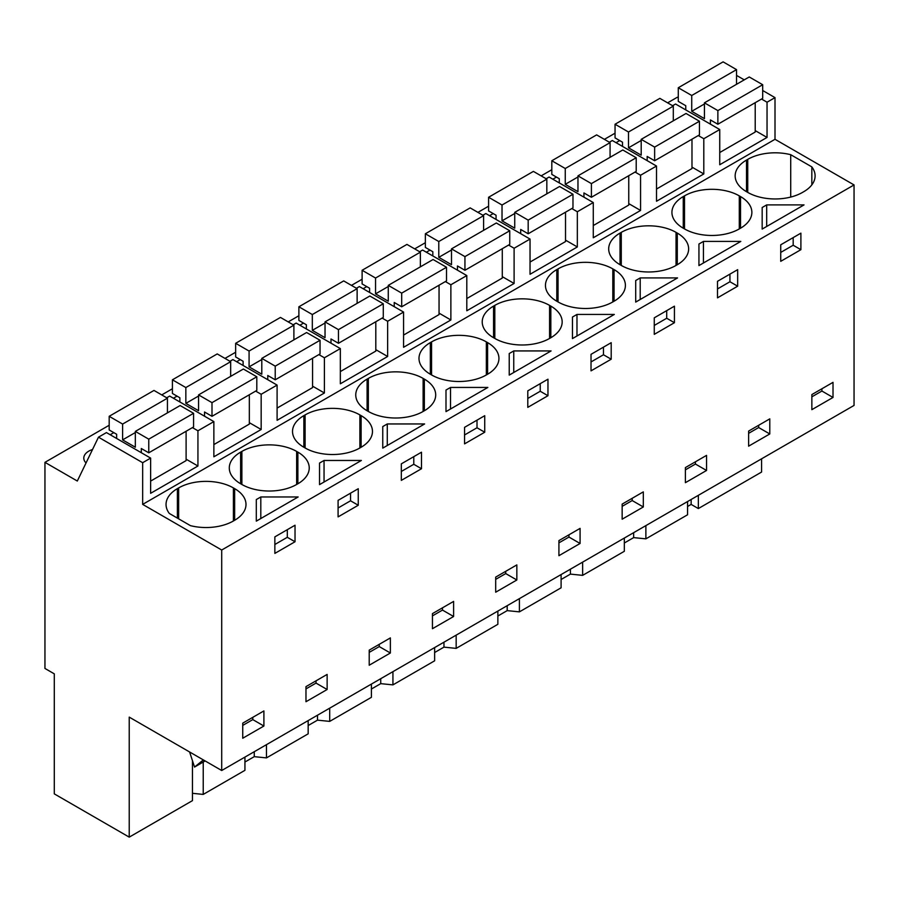 <?xml version="1.0" encoding="UTF-8"?>
<svg xmlns="http://www.w3.org/2000/svg" width="899" height="899" viewBox="0 0 899 899"><rect width="100%" height="100%" fill="white"/><g stroke="black" fill="none" stroke-linecap="round" stroke-linejoin="round"><path stroke-width="1.35" d="M192.465 760.723L192.465 800.627L129.231 837.138L129.231 717.121L221.705 770.51L854.05 405.427L854.05 184.936L775.005 139.3L775.005 97.62L762.689 90.507M744.237 79.854L736.539 75.415M761.577 458.816L761.577 472.054L698.343 508.564L698.343 495.327M678.284 97.834L677.295 97.261L667.62 102.846M775.005 97.62L767.038 102.216L761.532 99.036M755.216 130.602L767.038 137.435L719.739 164.742L719.739 129.535L703.805 138.727L698.298 135.547M775.005 139.3L142.66 504.384L142.66 462.704L150.627 458.097L150.627 493.315L197.937 466.008L197.937 430.79L205.893 426.193L213.861 421.597L213.861 456.804L261.171 429.497L261.171 394.279L277.094 385.087L277.094 420.305L324.404 392.987L324.404 357.78L332.372 353.172L340.339 348.576L340.339 383.794L387.638 356.487L387.638 321.269L403.572 312.065L403.572 347.284L450.871 319.977L450.871 284.758L466.806 275.566L466.806 310.773L514.104 283.466L514.104 248.248L530.039 239.055L530.039 274.274L577.338 246.955L577.338 211.748L585.305 207.141L593.273 202.545L593.273 237.763L640.571 210.456L640.571 175.238L656.506 166.034L656.506 201.252L703.805 173.945L703.805 138.727M767.038 137.435L767.038 102.216M854.05 184.936L221.705 550.019L142.66 504.384M811.831 184.879L811.831 166.888A38.724 22.363 0 0 1 815.101 175.878A38.724 22.363 0 0 1 803.762 191.689L802.515 192.408A38.724 22.363 0 0 1 747.743 192.408L746.507 191.689L746.507 160.078A38.724 22.363 0 0 0 735.157 175.878A38.724 22.363 0 0 0 746.507 191.689M811.831 166.888L790.715 154.695A38.724 22.363 0 0 0 747.743 159.359L746.507 160.078M258.552 498.271L260.811 496.967L298.153 496.967L256.294 521.139L256.294 499.574L258.552 498.271M612.815 301.94L614.062 301.221A38.724 22.363 0 0 0 625.401 285.41A38.724 22.363 0 0 0 614.062 269.599L612.815 268.88A38.724 22.363 0 0 0 558.043 268.88L556.796 269.599A38.724 22.363 0 0 0 545.457 285.41A38.724 22.363 0 0 0 556.796 301.221L558.043 301.94A38.724 22.363 0 0 0 612.815 301.94L612.815 268.88M494.81 338.44A38.724 22.363 0 0 0 549.581 338.44L549.581 305.39A38.724 22.363 0 0 0 494.81 305.39L493.562 306.109A38.724 22.363 0 0 0 482.224 321.921A38.724 22.363 0 0 0 493.562 337.721L494.81 338.44L494.81 305.39M549.581 305.39L550.829 306.109L550.829 337.721A38.724 22.363 0 0 0 562.167 321.921A38.724 22.363 0 0 0 550.829 306.109M550.829 337.721L549.581 338.44M677.554 277.926L635.705 302.086L635.705 280.533L637.953 279.229L640.212 277.926L677.554 277.926M739.281 195.858A38.724 22.363 0 0 0 684.51 195.858L683.262 196.578A38.724 22.363 0 0 0 671.924 212.389A38.724 22.363 0 0 0 683.262 228.2L684.51 228.919A38.724 22.363 0 0 0 739.281 228.919L739.281 195.858L740.529 196.578L740.529 228.2A38.724 22.363 0 0 0 751.867 212.389A38.724 22.363 0 0 0 740.529 196.578M740.529 228.2L739.281 228.919M698.939 265.587L698.939 244.022L703.445 241.415L740.798 241.415L698.939 265.587L698.939 244.022M676.048 232.369A38.724 22.363 0 0 0 621.276 232.369L620.029 233.088A38.724 22.363 0 0 0 608.69 248.899A38.724 22.363 0 0 0 620.029 264.711L621.276 265.43A38.724 22.363 0 0 0 676.048 265.43L676.048 232.369L677.295 233.088L677.295 264.711A38.724 22.363 0 0 0 688.634 248.899A38.724 22.363 0 0 0 677.295 233.088M677.295 264.711L676.048 265.43M572.461 317.044L576.978 314.436L614.32 314.436L572.461 338.597L572.461 317.044L572.461 338.597M368.343 411.461A38.724 22.363 0 0 0 423.114 411.461L423.114 378.4A38.724 22.363 0 0 0 368.343 378.4L367.095 379.12A38.724 22.363 0 0 0 355.757 394.931A38.724 22.363 0 0 0 367.095 410.742L368.343 411.461L368.343 378.4M423.114 378.4L424.35 379.12L424.35 410.742A38.724 22.363 0 0 0 435.7 394.931A38.724 22.363 0 0 0 424.35 379.12M424.35 410.742L423.114 411.461M509.227 353.543L513.745 350.936L551.087 350.936L509.227 375.108L509.227 353.543L509.227 375.108M359.881 447.972L361.117 447.252A38.724 22.363 0 0 0 372.467 431.441A38.724 22.363 0 0 0 361.117 415.63L359.881 414.911A38.724 22.363 0 0 0 305.109 414.911L303.862 415.63A38.724 22.363 0 0 0 292.523 431.441A38.724 22.363 0 0 0 303.862 447.252L305.109 447.972A38.724 22.363 0 0 0 359.881 447.972L359.881 414.911M296.648 451.422A38.724 22.363 0 0 0 241.876 451.422L240.629 452.141A38.724 22.363 0 0 0 229.29 467.952A38.724 22.363 0 0 0 240.629 483.763L241.876 484.471A38.724 22.363 0 0 0 296.648 484.471L296.648 451.422L297.884 452.141L297.884 483.763A38.724 22.363 0 0 0 309.234 467.952A38.724 22.363 0 0 0 297.884 452.141M297.884 483.763L296.648 484.471M385.019 425.261L387.278 423.957L424.62 423.957L382.76 448.118L382.76 426.564L385.019 425.261M431.576 374.95A38.724 22.363 0 0 0 486.348 374.95L486.348 341.89A38.724 22.363 0 0 0 431.576 341.89L430.329 342.609A38.724 22.363 0 0 0 418.99 358.42A38.724 22.363 0 0 0 430.329 374.231L431.576 374.95L431.576 341.89M486.348 341.89L487.595 342.609L487.595 374.231A38.724 22.363 0 0 0 498.934 358.42A38.724 22.363 0 0 0 487.595 342.609M487.595 374.231L486.348 374.95M487.854 387.447L445.994 411.618L445.994 390.054L450.511 387.447L487.854 387.447M319.527 463.075L324.045 460.468L361.387 460.468L319.527 484.628L319.527 463.075L319.527 484.628M764.431 206.208L766.69 204.905L804.032 204.905L762.172 229.076L762.172 207.512L764.431 206.208M233.403 487.921L234.65 488.64A38.724 22.363 0 0 1 246 504.451A38.724 22.363 0 0 1 234.65 520.263L233.403 520.982L233.403 487.921A38.724 22.363 0 0 0 178.643 487.921L177.395 488.64A38.724 22.363 0 0 0 166.045 504.451A38.724 22.363 0 0 0 169.327 513.453L190.442 525.645A38.724 22.363 0 0 0 233.403 520.982M221.705 770.51L221.705 550.019M833.013 382.356L833.013 397.448L811.853 409.663L811.853 394.571L833.013 382.356M284.938 531.051L295.029 525.23L295.029 541.749L274.858 553.402L274.858 536.872L284.938 531.051M484.73 432.228L484.73 415.698L464.558 427.34L464.558 443.87L484.73 432.228L477.009 427.778L464.558 434.959M643.313 506.969L622.153 519.195L622.153 504.103L643.313 491.877L643.313 506.969L632.188 500.552L622.153 506.351M654.27 334.349L654.27 317.819L674.43 306.177L674.43 322.707L654.27 334.349M591.025 370.86L591.025 354.33L611.196 342.688L611.196 359.218L591.025 370.86M769.78 433.959L748.62 446.174L748.62 431.082L769.78 418.867L769.78 433.959L758.666 427.542L748.62 433.34M727.583 275.487L737.663 269.666L737.663 286.197L717.503 297.839L717.503 281.308L727.583 275.487M706.547 470.469L685.386 482.684L685.386 467.592L706.547 455.377L706.547 470.469L695.433 464.053L685.386 469.851M453.613 616.5L432.441 628.716L432.441 613.624L453.613 601.409L453.613 616.5L442.488 610.084L432.441 615.882M527.792 390.84L547.963 379.198L547.963 395.717L537.883 401.538L527.792 407.359L527.792 390.84M369.208 650.134L390.368 637.908L390.368 653L369.208 665.226L369.208 650.134M411.405 458.029L421.496 452.208L421.496 468.739L401.325 480.381L401.325 463.85L411.405 458.029M358.263 505.249L338.091 516.891L338.091 500.361L358.263 488.719L358.263 505.249L350.543 500.788L338.091 507.98M495.686 577.113L516.846 564.898L516.846 579.99L495.686 592.205L495.686 577.113M327.135 674.419L327.135 689.511L305.975 701.726L305.975 686.634L327.135 674.419M780.737 261.328L780.737 244.798L800.897 233.156L800.897 249.686L780.737 261.328M263.901 726.021L242.741 738.236L242.741 723.144L263.901 710.929L263.901 726.021L252.788 719.605L242.741 725.403M558.92 540.602L580.08 528.387L580.08 543.479L558.92 555.694L558.92 540.602M687.566 506.485L691.151 504.418L698.343 508.564M687.566 501.541L687.566 514.779L645.875 538.849L633.66 537.613L624.333 542.996M624.333 538.052L624.333 551.289L582.642 575.36L570.427 574.113L561.1 579.507M561.1 574.562L561.1 587.8L519.408 611.871L507.193 610.623L497.866 616.006M497.866 611.062L497.866 624.299L456.164 648.381L443.96 647.134L434.633 652.517M434.633 647.572L434.633 660.81L392.93 684.881L380.727 683.645L371.399 689.027M371.399 684.083L371.399 697.321L329.697 721.391L317.493 720.155L308.166 725.538M308.166 720.593L308.166 733.831L266.464 757.902L254.26 756.655L244.933 762.037M244.933 757.104L244.933 770.331L203.23 794.413L192.465 793.311M129.231 837.138L54.288 793.862L54.288 673.845L44.95 668.451L44.95 462.344L109.184 425.261M615.051 133.198L604.386 139.356M551.817 169.709L541.153 175.867M488.584 206.208L477.908 212.378M425.351 242.719L414.675 248.877M362.117 279.229L351.442 285.388M298.884 315.74L288.208 321.898M235.65 352.239L224.975 358.409M172.417 388.75L161.741 394.908M150.627 458.097L106.442 432.588L98.474 437.184L77.314 481.032L44.95 462.344M110.172 434.745L113.813 432.644M426.351 252.203L429.992 250.102M489.584 215.693L493.225 213.591M299.884 325.224L303.525 323.123M236.651 361.724L240.291 359.622M173.406 398.235L177.058 396.133M616.051 142.683L619.692 140.581M552.818 179.193L556.459 177.092M363.117 288.714L366.758 286.612M92.53 449.511A17.036 9.844 0 0 0 83.798 458.097A17.036 9.844 0 0 0 86.034 462.974M719.739 129.535L675.554 104.014L672.598 105.722M691.983 167.113L703.805 173.945M656.506 166.034L612.32 140.525L609.365 142.233M640.571 175.238L635.065 172.057M628.749 203.623L640.571 210.456M593.273 202.545L549.087 177.036L546.131 178.744M577.338 211.748L571.831 208.568M565.516 240.134L577.338 246.955M530.039 239.055L485.842 213.546L482.887 215.243M514.104 248.248L508.598 245.067M502.283 276.645L514.104 283.466M466.806 275.566L422.609 250.046L419.653 251.754M450.871 284.758L445.365 281.578M439.049 313.144L450.871 319.977M403.572 312.065L359.375 286.556L356.42 288.264M387.638 321.269L382.131 318.089M375.804 349.655L387.638 356.487M340.339 348.576L296.142 323.067L293.186 324.775M324.404 357.78L318.887 354.599M312.571 386.165L324.404 392.987M277.094 385.087L232.908 359.578L229.953 361.274M261.171 394.279L255.653 391.099M249.338 422.676L261.171 429.497M213.861 421.597L169.675 396.077L166.72 397.785M197.937 430.79L192.42 427.609M186.104 459.175L197.937 466.008M142.66 462.704L98.474 437.184M790.715 197.072L790.715 154.695M256.294 499.574L256.294 521.139M260.811 496.967L260.811 518.532M295.029 541.749L287.309 537.299L274.858 544.491M287.309 537.299L287.309 529.68M674.43 322.707L666.71 318.246L654.27 325.438M666.71 318.246L666.71 310.638M635.705 280.533L635.705 302.086M640.212 277.926L640.212 299.479M703.445 241.415L703.445 262.98M737.663 286.197L729.943 281.747L717.503 288.927M729.943 281.747L729.943 274.128M576.978 314.436L576.978 335.99M611.196 359.218L603.476 354.757L591.025 361.949M603.476 354.757L603.476 347.138M513.745 350.936L513.745 372.501M547.963 395.717L540.243 391.267L527.792 398.448M540.243 391.267L540.243 383.648M387.278 423.957L387.278 445.511M382.76 426.564L382.76 448.118M421.496 468.739L413.776 464.277L401.325 471.469M413.776 464.277L413.776 456.67M477.009 427.778L477.009 420.159M445.994 390.054L445.994 411.618M450.511 387.447L450.511 409.011M324.045 460.468L324.045 482.021M350.543 500.788L350.543 493.169M766.69 204.905L766.69 226.469M762.172 207.512L762.172 229.076M800.897 249.686L793.176 245.236L780.737 252.417M793.176 245.236L793.176 237.617M821.9 388.773L821.9 391.031L811.853 396.83M833.013 397.448L821.9 391.031M632.188 498.304L632.188 500.552M758.666 425.283L758.666 427.542M695.433 461.794L695.433 464.053M442.488 607.825L442.488 610.084M379.254 644.336L379.254 646.583L369.208 652.382M390.368 653L379.254 646.583M505.721 571.314L505.721 573.573L495.686 579.372M516.846 579.99L505.721 573.573M316.021 680.835L316.021 683.094L305.975 688.892M327.135 689.511L316.021 683.094M252.788 717.346L252.788 719.605M568.955 534.804L568.955 537.063L558.92 542.861M580.08 543.479L568.955 537.063M203.23 794.413L203.23 762.037M254.26 751.71L254.26 756.655M266.464 757.902L266.464 744.664M317.493 715.211L317.493 720.155M329.697 721.391L329.697 708.154M380.727 678.7L380.727 683.645M392.93 684.881L392.93 671.654M443.96 642.189L443.96 647.134M456.164 648.381L456.164 635.144M507.193 605.679L507.193 610.623M519.408 611.871L519.408 598.633M570.427 569.179L570.427 574.113M582.642 575.36L582.642 562.122M633.66 532.669L633.66 537.613M645.875 538.849L645.875 525.623M691.151 499.473L691.151 504.418M189.599 751.969L194.544 767.061L203.343 759.902M205.141 760.936L194.544 767.061M762.689 84.72L749.249 76.966L704.434 102.834L717.874 110.588L762.689 84.72L762.689 98.373L717.874 124.242L717.874 110.588M719.739 152.527L755.216 132.041L755.216 102.688M736.539 84.304L736.539 69.628L723.099 61.862L678.284 87.742L678.284 101.396L685.757 105.7L685.757 109.914M717.874 124.242L710.401 119.938L710.401 124.141M736.539 69.628L691.724 95.496L678.284 87.742M704.434 103.969L691.724 111.307L691.724 95.496M704.434 102.834L704.434 118.646L691.724 111.307M699.444 121.23L686.016 113.476L641.201 139.345L654.641 147.099L699.444 121.23L699.444 134.884L654.641 160.752L654.641 147.099M656.506 189.037L691.983 168.551L691.983 139.199M673.306 120.814L673.306 106.127L659.866 98.373L615.051 124.242L615.051 137.895L622.524 142.211L622.524 146.413M654.641 160.752L647.168 156.437L647.168 160.651M673.306 106.127L628.491 132.007L615.051 124.242M641.201 140.469L628.491 147.818L628.491 132.007M641.201 139.345L641.201 155.156L628.491 147.818M636.211 157.741L622.782 149.976L577.967 175.856L591.407 183.61L636.211 157.741L636.211 171.394L591.407 197.263L591.407 183.61M593.273 225.548L628.749 205.062L628.749 175.698M610.073 157.314L610.073 142.638L596.633 134.884L551.817 160.752L551.817 174.406L559.29 178.721L559.29 182.924M591.407 197.263L583.934 192.948L583.934 197.151M610.073 142.638L565.257 168.506L551.817 160.752M577.967 176.979L565.257 184.317L565.257 168.506M577.967 175.856L577.967 191.667L565.257 184.317M572.978 194.24L559.549 186.486L514.734 212.355L528.174 220.12L572.978 194.24L572.978 207.894L528.174 233.774L528.174 220.12M530.039 262.047L565.516 241.573L565.516 212.209M546.828 193.824L546.828 179.148L533.399 171.394L488.584 197.263L488.584 210.917L496.057 215.232L496.057 219.435M528.174 233.774L520.701 229.459L520.701 233.661M546.828 179.148L502.024 205.017L488.584 197.263M514.734 213.49L502.024 220.828L502.024 205.017M514.734 212.355L514.734 228.166L502.024 220.828M509.744 230.751L496.315 222.997L451.5 248.866L464.94 256.62L509.744 230.751L509.744 244.404L464.94 270.273L464.94 256.62M466.806 298.558L502.283 278.072L502.283 248.72M483.595 230.335L483.595 215.659L470.166 207.894L425.351 233.774L425.351 247.427L432.824 251.731L432.824 255.945M464.94 270.273L457.467 265.969L457.467 270.172M483.595 215.659L438.791 241.528L425.351 233.774M451.5 250.001L438.791 257.339L438.791 241.528M451.5 248.866L451.5 264.677L438.791 257.339M446.511 267.261L433.082 259.508L388.267 285.376L401.696 293.13L446.511 267.261L446.511 280.915L401.696 306.784L401.696 293.13M403.572 335.069L439.049 314.583L439.049 285.23M420.361 266.846L420.361 252.158L406.932 244.404L362.117 270.273L362.117 283.938L369.59 288.242L369.59 292.445M401.696 306.784L394.234 302.48L394.234 306.683M420.361 252.158L375.557 278.038L362.117 270.273M388.267 286.511L375.557 293.849L375.557 278.038M388.267 285.376L388.267 301.187L375.557 293.849M383.277 303.772L369.849 296.007L325.033 321.887L338.462 329.641L383.277 303.772L383.277 317.426L338.462 343.294L338.462 329.641M340.339 371.579L375.804 351.093L375.804 321.73M357.128 303.345L357.128 288.669L343.699 280.915L298.884 306.784L298.884 320.437L306.357 324.753L306.357 328.955M338.462 343.294L331.001 338.979L331.001 343.182M357.128 288.669L312.324 314.538L298.884 306.784M325.033 323.011L312.324 330.349L312.324 314.538M325.033 321.887L325.033 337.698L312.324 330.349M320.044 340.272L306.604 332.518L261.8 358.386L275.229 366.151L320.044 340.272L320.044 353.925L275.229 379.805L275.229 366.151M277.094 408.079L312.571 387.604L312.571 358.24M293.894 339.856L293.894 325.18L280.466 317.426L235.65 343.294L235.65 356.948L243.112 361.263L243.112 365.466M275.229 379.805L267.767 375.49L267.767 379.693M293.894 325.18L249.079 351.048L235.65 343.294M261.8 359.521L249.079 366.859L249.079 351.048M261.8 358.386L261.8 374.198L249.079 366.859M256.811 376.782L243.371 369.028L198.567 394.897L211.995 402.651L256.811 376.782L256.811 390.436L211.995 416.316L211.995 402.651M213.861 444.589L249.338 424.103L249.338 394.751M230.661 376.366L230.661 361.69L217.221 353.925L172.417 379.805L172.417 393.459L179.879 397.774L179.879 401.977M211.995 416.316L204.534 412L204.534 416.203M230.661 361.69L185.846 387.559L172.417 379.805M198.567 396.032L185.846 403.37L185.846 387.559M198.567 394.897L198.567 410.708L185.846 403.37M193.577 413.293L180.137 405.539L135.333 431.408L148.762 439.162L193.577 413.293L193.577 426.946L148.762 452.815L148.762 439.162M150.627 481.1L186.104 460.614L186.104 431.262M167.428 412.877L167.428 398.19L153.987 390.436L109.184 416.304L109.184 429.969L116.645 434.273L116.645 438.476M148.762 452.815L141.3 448.511L141.3 452.714M167.428 398.19L122.612 424.07L109.184 416.304M135.333 432.543L122.612 439.881L122.612 424.07M135.333 431.408L135.333 447.219L122.612 439.881M747.743 159.359L747.743 192.408M614.062 301.221L614.062 269.599M556.796 301.221L556.796 269.599M558.043 268.88L558.043 301.94M493.562 337.721L493.562 306.109M684.51 228.919L684.51 195.858M683.262 228.2L683.262 196.578M621.276 265.43L621.276 232.369M620.029 264.711L620.029 233.088M367.095 410.742L367.095 379.12M361.117 447.252L361.117 415.63M303.862 447.252L303.862 415.63M305.109 414.911L305.109 447.972M241.876 484.471L241.876 451.422M240.629 483.763L240.629 452.141M430.329 374.231L430.329 342.609M177.395 518.105L177.395 488.64M178.643 487.921L178.643 518.824M234.65 520.263L234.65 488.64M203.713 760.116L201.983 761.116"/></g></svg>
